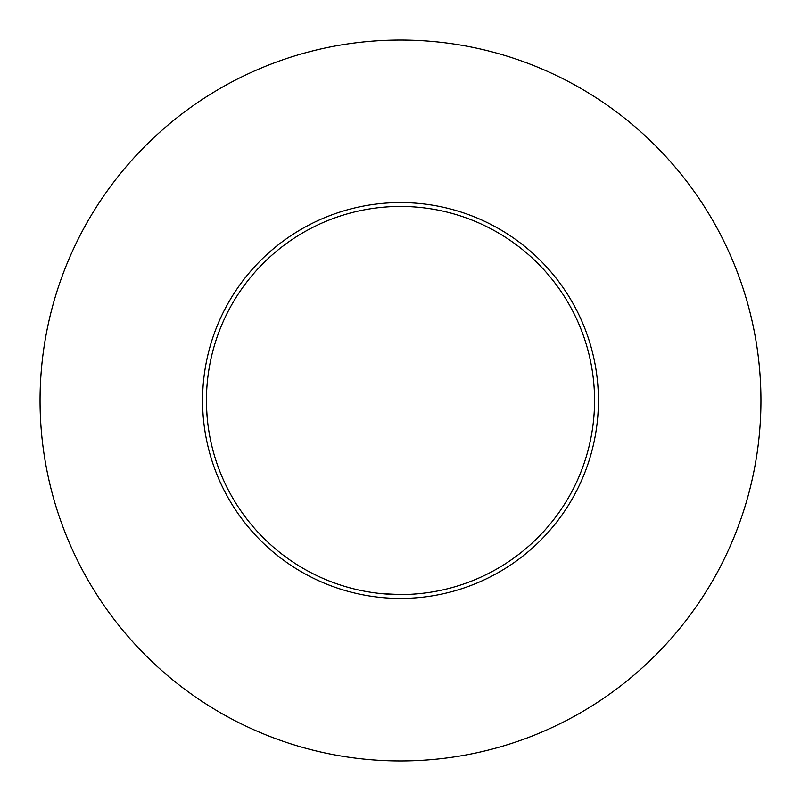 <?xml version="1.0" encoding="UTF-8"?>
<svg xmlns="http://www.w3.org/2000/svg" width="801" height="801" viewBox="0 0 801 801"><rect width="100%" height="100%" fill="white"/><g stroke="black" fill="none" stroke-linecap="round" stroke-linejoin="round"><path stroke-width="1.2" d="M40.05 400.5C40.731 427.904 40.731 427.904 40.05 400.5A360.45 360.45 0 0 0 400.5 760.95A360.45 360.45 0 0 0 760.95 400.5A360.45 360.45 0 0 0 400.5 40.05A360.45 360.45 0 0 0 40.05 400.5M206.478 396.345L206.438 400.5C207.699 373.096 207.699 373.096 206.438 400.5C207.699 427.904 207.699 427.904 206.438 400.5L206.598 408.38M206.608 408.64L207.149 417.111M207.359 419.414L207.599 421.737M400.5 760.95L396.335 760.93M385.341 760.63L380.916 760.419M380.815 760.409L379.263 760.319M400.5 594.562C373.096 593.301 373.096 593.301 400.5 594.562C427.904 593.301 427.904 593.301 400.5 594.562L382.167 593.691M598.427 400.5A197.927 197.927 0 0 1 400.5 598.427A197.927 197.927 0 0 1 202.573 400.5A197.927 197.927 0 0 1 400.5 202.573A197.927 197.927 0 0 1 598.427 400.5M206.438 400.5A194.062 194.062 0 0 0 400.5 594.562A194.062 194.062 0 0 0 594.562 400.5A194.062 194.062 0 0 0 400.5 206.438A194.062 194.062 0 0 0 206.438 400.5M412.305 594.202L416.61 593.891M207.599 379.263L207.008 385.561"/></g></svg>
